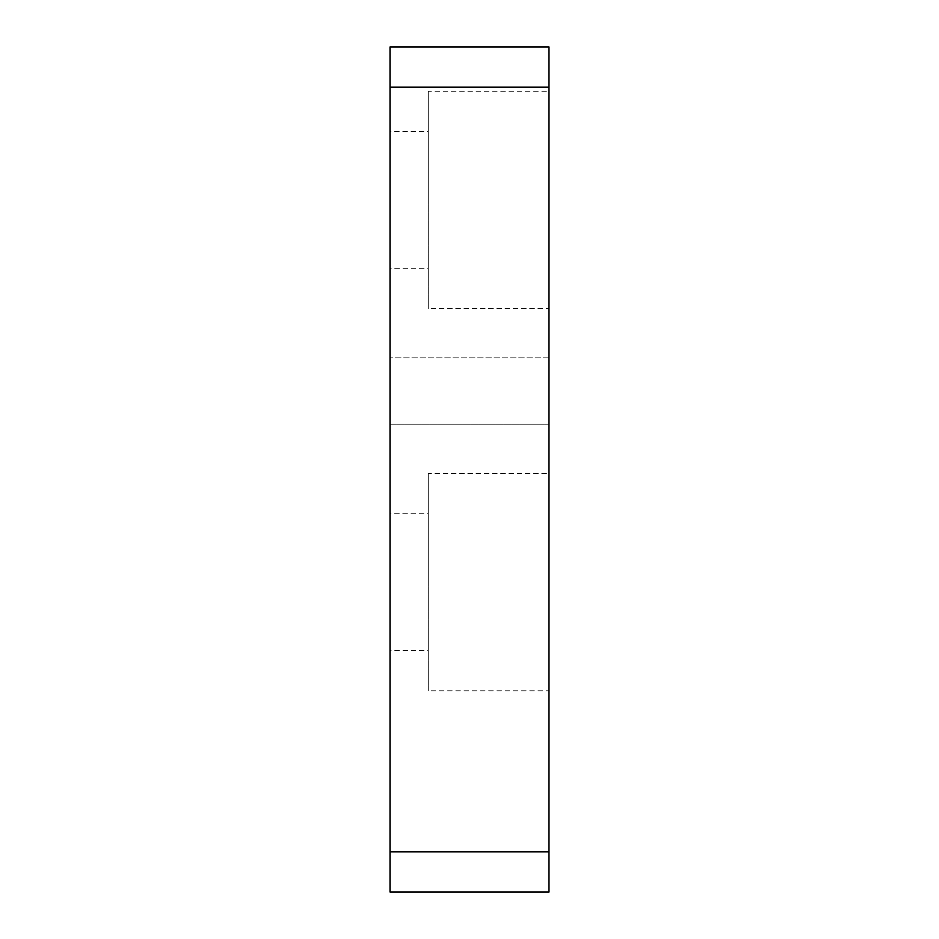 <?xml version="1.0" encoding="UTF-8"?>
<svg xmlns="http://www.w3.org/2000/svg" width="939" height="939" viewBox="0 0 939 939"><rect width="100%" height="100%" fill="white"/><g stroke="black" fill="none" stroke-linecap="round" stroke-linejoin="round"><path stroke-width="0.7" stroke-dasharray="4.7 3.52" d="M548.975 851.802L548.975 892.05L390.025 892.05L390.025 851.802L548.975 851.802L548.975 87.198L390.025 87.198L390.025 46.95L548.975 46.95L548.975 87.198M548.975 391.023L548.975 424.228L390.025 424.228L390.025 357.829L390.025 424.228L390.025 357.829L390.025 424.228L390.025 391.023L390.025 424.228L548.975 424.228L548.975 391.023M548.975 582.18L548.975 690.834L428.254 690.834L428.254 513.762L390.025 513.762L390.025 650.598L390.025 582.18L390.025 650.598L428.254 650.598L428.254 513.762L428.254 690.834L428.254 473.526L428.254 582.18L428.254 473.526L548.975 473.526L548.975 690.834L548.975 582.18M548.975 199.878L548.975 308.532L428.254 308.532L428.254 131.46L390.025 131.46L390.025 268.284L390.025 199.878L390.025 268.284L428.254 268.284L428.254 131.46L428.254 308.532L428.254 91.212L428.254 199.878L428.254 91.212L548.975 91.212L548.975 199.878M390.025 851.802L390.025 87.198M548.975 357.829L390.025 357.829L548.975 357.829"/><path stroke-width="1.41" d="M548.975 87.198L548.975 46.95L390.025 46.95L390.025 87.198L548.975 87.198L548.975 851.802L390.025 851.802L390.025 892.05L548.975 892.05L548.975 851.802M390.025 87.198L390.025 851.802"/></g></svg>
